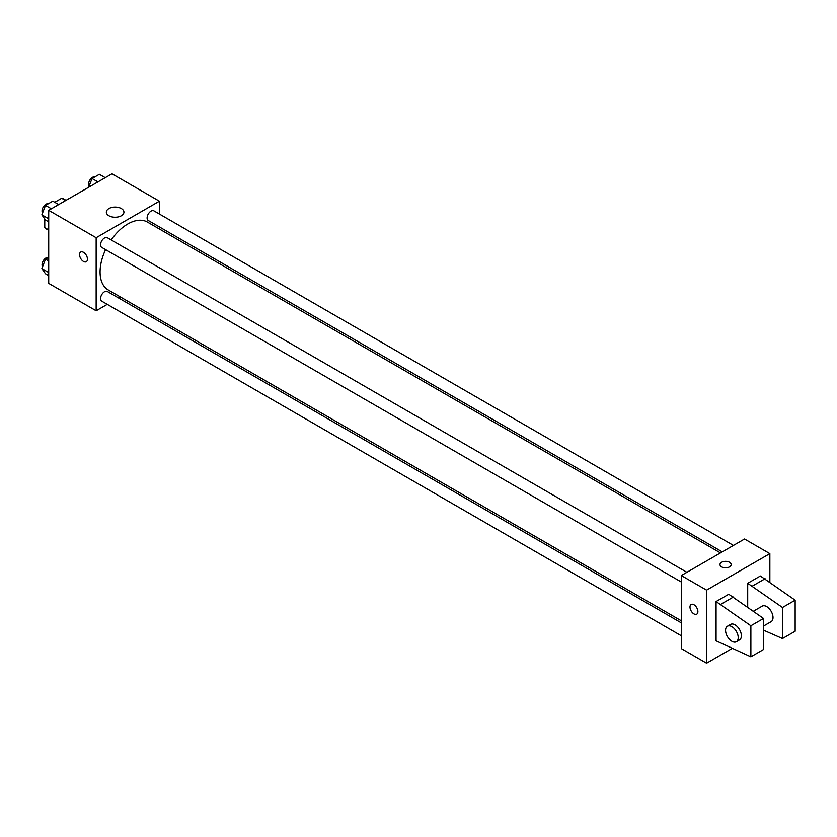 <?xml version="1.0" encoding="UTF-8"?>
<svg xmlns="http://www.w3.org/2000/svg" width="837" height="837" viewBox="0 0 837 837"><rect width="100%" height="100%" fill="white"/><g stroke="black" fill="none" stroke-linecap="round" stroke-linejoin="round"><path stroke-width="1.26" d="M54.74 202.282L61.697 198.264A17.315 10.002 120 0 1 63.696 198.986L66.029 200.325M48.713 229.882L44.759 227.601A17.315 10.002 120 0 0 46.38 228.982L48.713 230.332M44.759 227.601L44.759 218.938M65.652 200.545L61.697 198.264M107.262 304.344L96.15 310.768L48.713 283.366L48.713 210.328L111.97 173.803L159.417 201.194L159.417 214.021M120.225 296.863L118.446 297.888M105.598 249.625A39.182 22.62 120 0 0 100.074 271.973A39.182 22.62 120 0 0 108.193 289.916L681.287 620.782M720.469 552.922L147.375 222.046A39.182 22.62 120 0 0 111.185 239.947M159.417 226.942L159.417 228.993M96.15 310.768L96.15 237.718L159.417 201.194M733.432 545.431L153.862 210.819A5.587 3.233 120 0 0 149.551 212.316A5.587 3.233 120 0 0 147.113 217.944A5.587 3.233 120 0 0 148.264 220.497L722.258 551.886M681.287 622.843L107.303 291.454A5.587 3.233 120 0 0 102.993 292.96A5.587 3.233 120 0 0 100.555 298.579A5.587 3.233 120 0 0 101.706 301.142L681.287 635.754M681.287 581.997L101.706 247.386A5.587 3.233 -60 0 1 101.706 240.93A5.587 3.233 -60 0 1 107.303 237.698L686.874 572.309M96.15 237.718L48.713 210.328M108.915 215.747A8.799 5.074 180 0 1 106.341 212.159A8.799 5.074 180 0 1 115.129 207.074A8.799 5.074 180 0 1 123.928 212.159A8.799 5.074 180 0 1 118.498 216.846A8.799 5.074 180 0 1 108.915 215.747M87.456 259.177A5.587 3.233 60 0 1 86.295 261.73A5.587 3.233 60 0 1 80.708 258.507A5.587 3.233 60 0 1 80.708 252.052A5.587 3.233 60 0 1 85.018 253.548A5.587 3.233 60 0 1 87.456 259.177M86.305 261.73A5.587 3.233 60 0 1 80.708 258.507A5.587 3.233 60 0 1 80.708 252.052M732.03 648.508L706.585 663.197L681.287 648.581L681.287 575.542L744.543 539.018L769.852 553.634L769.852 582.123M729.519 566.869A5.587 3.233 180 0 1 723.43 567.57A5.587 3.233 180 0 1 719.977 564.588A5.587 3.233 180 0 1 725.564 561.355A5.587 3.233 180 0 1 731.161 564.588A5.587 3.233 180 0 1 729.519 566.869M706.585 663.197L706.585 590.148L681.287 575.542M706.585 590.148L769.852 553.634M731.161 564.588A5.587 3.233 0 0 0 725.564 561.355A5.587 3.233 0 0 0 719.977 564.588M691.142 604.481A5.587 3.233 -120 0 0 690.284 608.959A5.587 3.233 -120 0 0 693.936 613.887A5.587 3.233 60 0 1 690.284 608.959A5.587 3.233 60 0 1 691.142 604.481A5.587 3.233 60 0 1 696.729 607.704A5.587 3.233 60 0 1 696.729 614.17A5.587 3.233 60 0 1 693.936 613.887A5.587 3.233 -120 0 0 696.74 614.159M716.074 640.828L716.074 601.562L750.873 625.762L750.873 656.804L716.074 640.828M750.873 656.804L763.522 649.502L763.522 618.459L728.734 594.26L716.074 601.562M747.703 607.16L747.703 583.305L760.362 576.002L795.15 600.192L795.15 631.234L782.501 638.537L782.501 607.495L747.703 583.305M763.522 626.045L771.159 621.64A8.945 5.168 -120 0 0 771.159 611.303A8.945 5.168 -120 0 0 762.214 606.145L753.405 611.23M763.522 630.177L782.501 638.537M727.416 626.233L730.586 624.402A8.945 5.168 60 0 1 739.531 629.57A8.945 5.168 60 0 1 739.531 639.897L736.361 641.728A8.945 5.168 60 0 1 731.894 641.278A8.945 5.168 60 0 1 726.045 633.4A8.945 5.168 60 0 1 727.416 626.233A8.945 5.168 60 0 1 736.361 631.391A8.945 5.168 60 0 1 736.361 641.728M795.15 600.192L782.501 607.495M763.522 618.459L750.873 625.762M765.102 578.733L752.453 586.046M733.474 597.001L720.824 604.304M48.713 221.847L45.501 219.995L41.85 214.806L45.501 205.389L52.804 201.173L58.695 204.563M48.713 218.76L41.85 214.806M51.381 208.779L45.501 205.389M48.368 203.736A5.587 3.233 120 0 0 44.225 205.693A5.587 3.233 120 0 0 42.038 211.039A5.587 3.233 120 0 0 42.551 212.996M88.659 187.258L92.06 178.511L99.362 174.295L105.242 177.685M97.939 181.901L92.06 178.511M94.926 176.858A5.587 3.233 120 0 0 90.783 178.815A5.587 3.233 120 0 0 88.596 184.161A5.587 3.233 120 0 0 89.109 186.117M48.713 275.614L45.501 273.762L41.85 268.562L45.501 259.146L48.713 257.294M48.713 272.527L41.85 268.562M48.713 260.998L45.501 259.146M48.368 257.493A5.587 3.233 120 0 0 44.225 259.46A5.587 3.233 120 0 0 42.038 264.795A5.587 3.233 120 0 0 42.551 266.752"/></g></svg>
